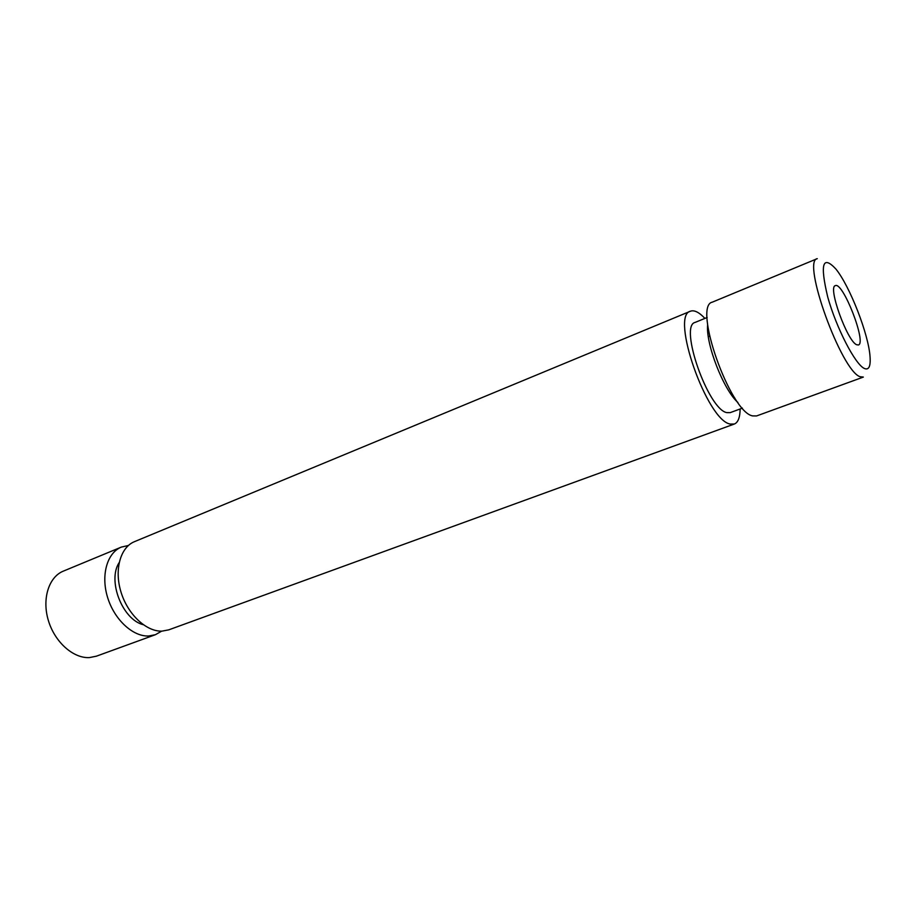 <?xml version="1.0" encoding="UTF-8"?>
<svg xmlns="http://www.w3.org/2000/svg" width="916" height="916" viewBox="0 0 916 916"><rect width="100%" height="100%" fill="white"/><g stroke="black" fill="none" stroke-linecap="round" stroke-linejoin="round"><path stroke-width="1.37" d="M752.597 415.898L756.57 415.944L863.341 377.083L860.101 376.716C841.392 371.152 801.408 260.407 817.278 258.656L712.305 302.154C692.645 305.726 730.144 412.189 752.597 415.898M707.656 324.711C705.515 343.58 723.571 389.998 737.895 402.468M707.163 317.474L695.118 322.409C678.848 325.615 708.148 409.486 726.789 412.624L730.212 412.635L742.429 408.135M734.827 399.204L734.781 397.945M708.412 330.149L707.587 329.199M704.908 318.402C699.08 312.219 694.259 309.826 690.458 311.211C670.054 315.138 707.049 420.707 730.235 424.051L734.346 424.028C738.078 422.482 740.013 417.467 740.139 408.971M690.458 311.211L134.48 541.654C120.408 547.276 114.065 569.695 121.004 592.08C127.793 614.51 146.4 631.834 162.086 631.124L168.784 629.842L734.346 424.028M856.609 344.714L858.395 344.989C866.902 343.111 842.857 281.292 835.323 285.666C827.606 286.662 847.185 341.107 856.609 344.714M864.372 368.472C868.815 370.327 870.715 366.469 870.063 356.897C868.734 334.684 849.899 286.261 835.873 269.006C822.579 254.751 819.877 264.117 827.743 297.082C836.377 328.077 855.258 364.534 864.372 368.472M128.389 545.489L121.324 547.104L63.296 571.149C48.777 576.977 41.804 598.927 48.376 620.533C54.8 642.173 73.417 658.615 89.505 657.573L96.375 656.188L155.399 634.708L161.697 631.124M119.126 562.687C107.229 580.584 122.389 619.56 143.239 624.701M121.324 547.104C107.172 552.76 100.703 575.099 107.573 597.347C114.294 619.617 132.912 636.78 148.678 636.002L155.399 634.708M709.557 336.183L708.32 336.676M731.552 392.724L730.304 393.193"/></g></svg>
